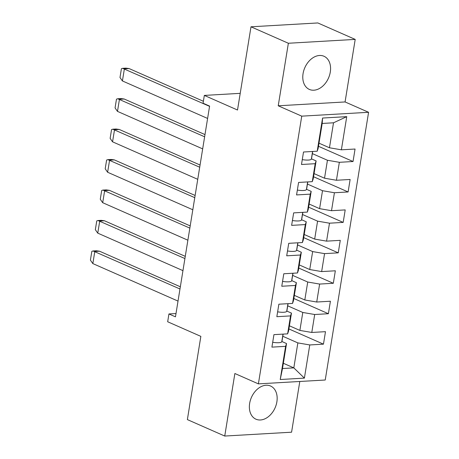 <?xml version="1.0" encoding="UTF-8"?>
<svg xmlns="http://www.w3.org/2000/svg" width="459" height="459" viewBox="0 0 459 459"><rect width="100%" height="100%" fill="white"/><g stroke="black" fill="none" stroke-linecap="round" stroke-linejoin="round"><path stroke-width="0.69" d="M303.066 73.629A18.125 12.921 113.8 0 0 309.372 89.43A18.125 12.921 113.8 0 0 330.291 72.057A18.125 12.921 113.8 0 0 323.979 56.256A18.125 12.921 113.8 0 0 303.066 73.629M249.65 403.392A18.125 12.921 113.8 0 0 255.961 419.199A18.125 12.921 113.8 0 0 276.88 401.826A18.125 12.921 113.8 0 0 270.569 386.025A18.125 12.921 113.8 0 0 249.65 403.392M278.229 105.794L345.07 101.944L355.203 39.399L288.361 43.255L278.229 105.794L301.747 116.15L258.388 383.867L234.87 373.511L224.744 436.05L291.58 432.2L299.796 381.481M224.744 436.05L187.375 419.601L200.853 336.372L167.673 321.765L168.935 313.956L175.47 316.836L209.602 106.098L203.067 103.218L204.33 95.415L237.515 110.028L250.993 26.8L317.835 22.95L355.203 39.399M288.361 43.255L250.993 26.8M345.07 101.944L368.588 112.294L325.23 380.012L258.388 383.867M318.994 143.168L329.459 147.775L333.509 122.8L346.746 116.649L341.376 149.818L355.059 149.032L353.04 161.516L318.489 146.306M329.459 147.775L341.376 149.818M301.747 116.15L368.588 112.294M314.065 173.605L324.53 178.212L327.439 160.26L339.35 162.308L353.04 161.516M339.35 162.308L336.441 180.261L350.131 179.469L348.111 191.96L313.554 176.744M309.136 204.043L319.602 208.656L322.511 190.703L334.422 192.746L348.111 191.96M334.422 192.746L331.513 210.698L345.202 209.912L343.177 222.397L308.626 207.187M304.202 234.486L314.673 239.093L317.576 221.14L329.487 223.189L343.177 222.397M329.487 223.189L326.584 241.141L340.274 240.35L338.249 252.84L303.697 237.624M299.274 264.923L309.739 269.536L312.648 251.584L324.559 253.626L338.249 252.84M324.559 253.626L321.65 271.579L335.34 270.793L333.32 283.278L298.763 268.067M294.345 295.366L304.81 299.974L307.719 282.021L319.63 284.069L333.32 283.278M319.63 284.069L316.721 302.022L330.411 301.23L328.386 313.721L293.835 298.505M289.411 325.804L299.882 330.417L302.785 312.464L314.696 314.507L328.386 313.721M314.696 314.507L311.793 332.459L325.483 331.673L323.457 344.158L288.906 328.948M283.346 363.27L293.812 367.877L297.857 342.902L309.768 344.95L323.457 344.158M309.768 344.95L304.397 378.118L280.231 379.513L285.601 346.344L271.912 347.13L273.937 334.64L287.627 333.854L290.53 315.901L276.84 316.693L278.865 304.202L292.555 303.41L295.464 285.464L281.774 286.25L283.794 273.765L297.484 272.973L300.393 255.02L286.703 255.812L288.728 243.322L302.418 242.536L305.321 224.583L291.631 225.369L293.657 212.884L307.346 212.092L310.255 194.14L296.566 194.932L298.585 182.441L312.275 181.655L315.184 163.702L301.494 164.488L303.514 152.004L317.203 151.212L322.579 118.038L346.746 116.649M312.275 181.655L313.21 178.867L316.119 160.914L311.5 158.877M316.119 160.914L315.184 163.702M312.367 153.622L327.439 160.26M324.53 178.212L336.441 180.261M307.346 212.092L308.282 209.304L311.191 191.357L306.566 189.32M311.191 191.357L310.255 194.14M307.432 184.065L322.511 190.703M319.602 208.656L331.513 210.698M302.418 242.536L303.353 239.747L306.262 221.795L301.638 219.758M306.262 221.795L305.321 224.583M302.504 214.502L317.576 221.14M314.673 239.093L326.584 241.141M297.484 272.973L298.425 270.185L301.328 252.232L296.709 250.201M301.328 252.232L300.393 255.02M297.575 244.945L312.648 251.584M309.739 269.536L321.65 271.579M292.555 303.41L293.49 300.628L296.399 282.675L291.781 280.638M296.399 282.675L295.464 285.464M292.641 275.383L307.719 282.021M304.81 299.974L316.721 302.022M287.627 333.854L288.562 331.065L291.471 313.113L286.846 311.082M291.471 313.113L290.53 315.901M287.713 305.826L302.785 312.464M299.882 330.417L311.793 332.459M280.231 379.513L282.492 368.531L286.536 343.556L281.918 341.519M286.536 343.556L285.601 346.344M175.998 313.554L168.935 313.956M240.218 93.343L204.33 95.415M333.509 122.8L322.189 123.448L318.144 148.423L317.203 151.212M282.784 336.263L297.857 342.902M282.492 368.531L293.812 367.877L304.397 378.118M322.579 118.038L322.189 123.448M179.98 288.986L93.068 250.964L91.834 251.343L90.412 260.127L92.775 263.541M283.128 334.112L282.807 336.097M282.824 335.936A19.754 4.739 -170.8 0 1 282.813 336.074L281.958 341.347A19.754 4.739 -170.8 0 1 281.751 341.852A8.755 2.1 -170.8 0 1 272.698 342.276M180.335 286.783L99.54 251.211L94.801 251.48L92.838 263.581L178.017 301.087M93.068 250.964L96.327 250.775L99.54 251.211M184.908 258.549L98.002 220.521L96.763 220.905L95.34 229.684L97.71 233.097M287.741 305.654L288.063 303.674M277.632 311.833A8.755 2.1 -170.8 0 0 286.686 311.409A19.754 4.739 -170.8 0 0 286.892 310.909L287.741 305.631A19.754 4.739 -170.8 0 0 287.759 305.499M185.264 256.346L104.468 220.768L99.729 221.043L97.767 233.138L182.952 270.644M98.002 220.521L101.255 220.337L104.468 220.768M189.837 228.106L102.931 190.083L101.697 190.462L100.274 199.246L102.638 202.66M292.67 275.216L292.991 273.231M282.56 281.396A8.755 2.1 -170.8 0 0 291.614 280.971A19.754 4.739 -170.8 0 0 291.821 280.466L292.676 275.193A19.754 4.739 -170.8 0 0 292.687 275.056M190.198 225.903L109.403 190.33L104.658 190.6L102.701 202.7L187.88 240.206M102.931 190.083L106.19 189.894L109.403 190.33M194.771 197.668L107.859 159.64L106.626 160.025L105.203 168.803L107.567 172.217M297.616 244.618A19.754 4.739 -170.8 0 1 297.604 244.75L297.92 242.794M297.604 244.75L296.749 250.029A19.754 4.739 -170.8 0 1 296.543 250.528A8.755 2.1 -170.8 0 1 287.489 250.953M195.127 195.465L114.331 159.887L109.586 160.162L107.63 172.257L192.809 209.763M107.859 159.64L111.118 159.457L114.331 159.887M199.699 167.225L112.794 129.203L111.554 129.581L110.131 138.366L112.501 141.779M302.854 212.351L302.533 214.313A19.754 4.739 -170.8 0 0 302.55 214.175M302.533 214.319L301.678 219.586A19.754 4.739 -170.8 0 1 301.477 220.091A8.755 2.1 -170.8 0 1 292.417 220.515M200.055 165.022L119.26 129.449L114.52 129.719L112.558 141.82L197.737 179.326M112.794 129.203L116.047 129.013L119.26 129.449M204.628 136.788L117.722 98.76L116.483 99.144L115.066 107.922L117.429 111.336M297.352 190.072A8.755 2.1 -170.8 0 0 306.405 189.647A19.754 4.739 -170.8 0 0 306.612 189.148L307.782 181.913M204.984 134.585L124.194 99.006L119.449 99.282L117.493 111.376L202.671 148.882M117.722 98.76L120.981 98.576L124.194 99.006M209.562 106.345L122.651 68.322L121.417 68.701L119.994 77.485L122.358 80.899M312.711 151.47L312.39 153.455M312.395 153.438L311.541 158.705A19.754 4.739 -170.8 0 1 311.334 159.21A8.755 2.1 -170.8 0 1 302.28 159.634M203.383 101.267L129.122 68.569L124.378 68.839L122.421 80.939L207.6 118.445M122.651 68.322L125.909 68.133L129.122 68.569M281.751 341.852L283.008 334.118M286.686 311.409L287.936 303.68M291.614 280.971L292.865 273.237M296.543 250.528L297.799 242.8M301.477 220.091L302.728 212.356M306.405 189.647L307.656 181.919M311.334 159.21L312.585 151.476"/></g></svg>
